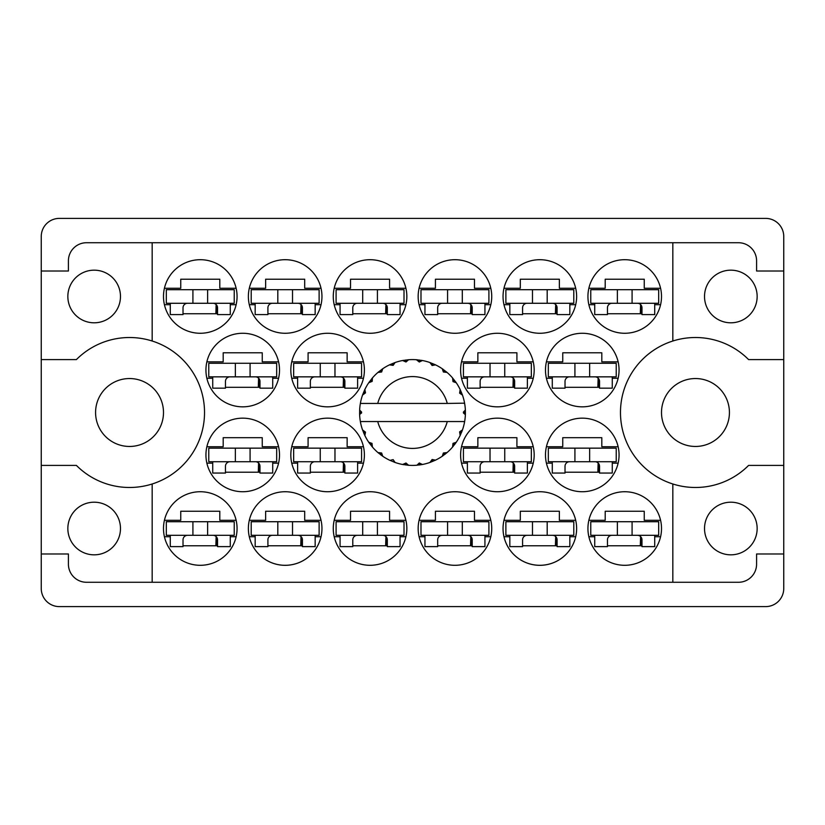 <?xml version="1.0" encoding="UTF-8"?>
<svg xmlns="http://www.w3.org/2000/svg" width="825" height="825" viewBox="0 0 825 825"><rect width="100%" height="100%" fill="white"/><g stroke="black" fill="none" stroke-linecap="round" stroke-linejoin="round"><path stroke-width="1.24" d="M67.846 296.484A26.317 26.317 0 0 0 94.163 322.802A26.317 26.317 0 0 0 120.481 296.484A26.317 26.317 0 0 0 94.163 270.167A26.317 26.317 0 0 0 67.846 296.484M67.846 528.516A26.317 26.317 0 0 0 94.163 554.833A26.317 26.317 0 0 0 120.481 528.516A26.317 26.317 0 0 0 94.163 502.198A26.317 26.317 0 0 0 67.846 528.516M95.576 412.5A33.959 33.959 0 0 0 129.535 446.459A33.959 33.959 0 0 0 163.494 412.5A33.959 33.959 0 0 0 129.535 378.541A33.959 33.959 0 0 0 95.576 412.5M661.506 412.5A33.959 33.959 0 0 0 695.465 446.459A33.959 33.959 0 0 0 729.424 412.5A33.959 33.959 0 0 0 695.465 378.541A33.959 33.959 0 0 0 661.506 412.5M757.154 528.516A26.317 26.317 0 0 1 730.837 554.833A26.317 26.317 0 0 1 704.519 528.516A26.317 26.317 0 0 1 730.837 502.198A26.317 26.317 0 0 1 757.154 528.516M757.154 296.484A26.317 26.317 0 0 1 730.837 322.802A26.317 26.317 0 0 1 704.519 296.484A26.317 26.317 0 0 1 730.837 270.167A26.317 26.317 0 0 1 757.154 296.484M152.171 341.014L152.171 242.725L672.829 242.725L672.829 341.014A74.982 74.982 0 0 0 672.829 483.986L672.829 582.275L152.171 582.275L152.171 483.986A74.982 74.982 0 0 0 152.171 341.014A74.982 74.982 0 0 0 76.405 359.587L41.25 359.587L41.25 588.503A18.109 18.109 0 0 0 59.359 606.612L765.641 606.612A18.109 18.109 0 0 0 783.75 588.503L783.75 236.497A18.109 18.109 0 0 0 765.641 218.388L59.359 218.388A18.109 18.109 0 0 0 41.25 236.497L41.25 359.587M163.494 296.484A36.785 36.785 0 0 0 200.279 333.269A36.785 36.785 0 0 0 237.064 296.484A36.785 36.785 0 0 0 200.279 259.7A36.785 36.785 0 0 0 163.494 296.484M205.941 370.054A36.785 36.785 0 0 0 242.725 406.838A36.785 36.785 0 0 0 279.51 370.054A36.785 36.785 0 0 0 242.725 333.269A36.785 36.785 0 0 0 205.941 370.054M290.823 370.054A36.785 36.785 0 0 0 327.608 406.838A36.785 36.785 0 0 0 364.392 370.054A36.785 36.785 0 0 0 327.608 333.269A36.785 36.785 0 0 0 290.823 370.054M460.608 370.054A36.785 36.785 0 0 0 497.392 406.838A36.785 36.785 0 0 0 534.177 370.054A36.785 36.785 0 0 0 497.392 333.269A36.785 36.785 0 0 0 460.608 370.054M545.49 370.054A36.785 36.785 0 0 0 582.275 406.838A36.785 36.785 0 0 0 619.059 370.054A36.785 36.785 0 0 0 582.275 333.269A36.785 36.785 0 0 0 545.49 370.054M248.377 296.484A36.785 36.785 0 0 0 285.161 333.269A36.785 36.785 0 0 0 321.956 296.484A36.785 36.785 0 0 0 285.161 259.7A36.785 36.785 0 0 0 248.377 296.484M340.065 304.693L334.197 304.693A36.785 36.785 0 0 0 405.91 304.693L400.053 304.693M333.269 296.484A36.785 36.785 0 0 0 370.054 333.269A36.785 36.785 0 0 0 406.838 296.484A36.785 36.785 0 0 0 370.054 259.7A36.785 36.785 0 0 0 333.269 296.484M418.162 296.484A36.785 36.785 0 0 0 454.946 333.269A36.785 36.785 0 0 0 491.731 296.484A36.785 36.785 0 0 0 454.946 259.7A36.785 36.785 0 0 0 418.162 296.484M503.044 296.484A36.785 36.785 0 0 0 539.839 333.269A36.785 36.785 0 0 0 576.623 296.484A36.785 36.785 0 0 0 539.839 259.7A36.785 36.785 0 0 0 503.044 296.484M587.936 528.516A36.785 36.785 0 0 0 624.721 565.3A36.785 36.785 0 0 0 661.506 528.516A36.785 36.785 0 0 0 624.721 491.731A36.785 36.785 0 0 0 587.936 528.516M509.84 536.724L503.972 536.724A36.785 36.785 0 0 0 575.695 536.724L569.827 536.724M503.044 528.516A36.785 36.785 0 0 0 539.839 565.3A36.785 36.785 0 0 0 576.623 528.516A36.785 36.785 0 0 0 539.839 491.731A36.785 36.785 0 0 0 503.044 528.516M418.162 528.516A36.785 36.785 0 0 0 454.946 565.3A36.785 36.785 0 0 0 491.731 528.516A36.785 36.785 0 0 0 454.946 491.731A36.785 36.785 0 0 0 418.162 528.516M340.065 536.724L334.197 536.724A36.785 36.785 0 0 0 405.91 536.724L400.053 536.724M333.269 528.516A36.785 36.785 0 0 0 370.054 565.3A36.785 36.785 0 0 0 406.838 528.516A36.785 36.785 0 0 0 370.054 491.731A36.785 36.785 0 0 0 333.269 528.516M255.172 536.724L249.305 536.724A36.785 36.785 0 0 0 321.028 536.724L315.16 536.724M248.377 528.516A36.785 36.785 0 0 0 285.161 565.3A36.785 36.785 0 0 0 321.956 528.516A36.785 36.785 0 0 0 285.161 491.731A36.785 36.785 0 0 0 248.377 528.516M545.49 454.946A36.785 36.785 0 0 0 582.275 491.731A36.785 36.785 0 0 0 619.059 454.946A36.785 36.785 0 0 0 582.275 418.162A36.785 36.785 0 0 0 545.49 454.946M460.608 454.946A36.785 36.785 0 0 0 497.392 491.731A36.785 36.785 0 0 0 534.177 454.946A36.785 36.785 0 0 0 497.392 418.162A36.785 36.785 0 0 0 460.608 454.946M587.936 296.484A36.785 36.785 0 0 0 624.721 333.269A36.785 36.785 0 0 0 661.506 296.484A36.785 36.785 0 0 0 624.721 259.7A36.785 36.785 0 0 0 587.936 296.484M297.619 463.155L291.751 463.155A36.785 36.785 0 0 0 363.464 463.155L357.607 463.155M290.823 454.946A36.785 36.785 0 0 0 327.608 491.731A36.785 36.785 0 0 0 364.392 454.946A36.785 36.785 0 0 0 327.608 418.162A36.785 36.785 0 0 0 290.823 454.946M205.941 454.946A36.785 36.785 0 0 0 242.725 491.731A36.785 36.785 0 0 0 279.51 454.946A36.785 36.785 0 0 0 242.725 418.162A36.785 36.785 0 0 0 205.941 454.946M163.494 528.516A36.785 36.785 0 0 0 200.279 565.3A36.785 36.785 0 0 0 237.064 528.516A36.785 36.785 0 0 0 200.279 491.731A36.785 36.785 0 0 0 163.494 528.516M164.422 520.307L180.747 520.307L180.747 511.252L219.801 511.252L219.801 520.307L236.136 520.307M236.136 536.724L230.268 536.724M170.28 536.724L164.422 536.724M164.422 288.276L180.747 288.276L180.747 279.221L219.801 279.221L219.801 288.276L236.136 288.276M236.136 304.693L230.268 304.693M170.28 304.693L164.422 304.693M206.858 361.845L223.193 361.845L223.193 352.791L262.247 352.791L262.247 361.845L278.582 361.845M278.582 378.262L272.714 378.262M212.726 378.262L206.858 378.262M291.751 361.845L308.086 361.845L308.086 352.791L347.139 352.791L347.139 361.845L363.464 361.845M363.464 378.262L357.607 378.262M297.619 378.262L291.751 378.262M461.536 361.845L477.861 361.845L477.861 352.791L516.914 352.791L516.914 361.845L533.249 361.845M533.249 378.262L527.381 378.262M467.393 378.262L461.536 378.262M546.418 361.845L562.753 361.845L562.753 352.791L601.807 352.791L601.807 361.845L618.142 361.845M618.142 378.262L612.274 378.262M552.286 378.262L546.418 378.262M249.305 288.276L265.64 288.276L265.64 279.221L304.693 279.221L304.693 288.276L321.028 288.276M321.028 304.693L315.16 304.693M255.172 304.693L249.305 304.693M334.197 288.276L350.532 288.276L350.532 279.221L389.575 279.221L389.575 288.276L405.91 288.276M419.09 288.276L435.425 288.276L435.425 279.221L474.468 279.221L474.468 288.276L490.803 288.276M490.803 304.693L484.935 304.693M424.947 304.693L419.09 304.693M503.972 288.276L520.307 288.276L520.307 279.221L559.36 279.221L559.36 288.276L575.695 288.276M575.695 304.693L569.827 304.693M509.84 304.693L503.972 304.693M588.864 520.307L605.199 520.307L605.199 511.252L644.253 511.252L644.253 520.307L660.577 520.307M660.577 536.724L654.72 536.724M594.732 536.724L588.864 536.724M503.972 520.307L520.307 520.307L520.307 511.252L559.36 511.252L559.36 520.307L575.695 520.307M419.09 520.307L435.425 520.307L435.425 511.252L474.468 511.252L474.468 520.307L490.803 520.307M490.803 536.724L484.935 536.724M424.947 536.724L419.09 536.724M334.197 520.307L350.532 520.307L350.532 511.252L389.575 511.252L389.575 520.307L405.91 520.307M249.305 520.307L265.64 520.307L265.64 511.252L304.693 511.252L304.693 520.307L321.028 520.307M546.418 446.738L562.753 446.738L562.753 437.683L601.807 437.683L601.807 446.738L618.142 446.738M618.142 463.155L612.274 463.155M552.286 463.155L546.418 463.155M461.536 446.738L477.861 446.738L477.861 437.683L516.914 437.683L516.914 446.738L533.249 446.738M533.249 463.155L527.381 463.155M467.393 463.155L461.536 463.155M588.864 288.276L605.199 288.276L605.199 279.221L644.253 279.221L644.253 288.276L660.577 288.276M660.577 304.693L654.72 304.693M594.732 304.693L588.864 304.693M291.751 446.738L308.086 446.738L308.086 437.683L347.139 437.683L347.139 446.738L363.464 446.738M206.858 446.738L223.193 446.738L223.193 437.683L262.247 437.683L262.247 446.738L278.582 446.738M278.582 463.155L272.714 463.155M212.726 463.155L206.858 463.155M152.171 242.725L86.522 242.725A18.109 18.109 0 0 0 68.413 260.834L68.413 271.012L41.25 271.012M783.75 271.012L756.587 271.012L756.587 260.834A18.109 18.109 0 0 0 738.478 242.725L672.829 242.725M783.75 359.587L748.595 359.587A74.982 74.982 0 0 0 672.829 341.014M672.829 582.275L738.478 582.275A18.109 18.109 0 0 0 756.587 564.166L756.587 553.988L783.75 553.988M672.829 483.986A74.982 74.982 0 0 0 748.595 465.413L783.75 465.413M152.171 582.275L86.522 582.275A18.109 18.109 0 0 1 68.413 564.166L68.413 553.988L41.25 553.988M41.25 465.413L76.405 465.413A74.982 74.982 0 0 0 152.171 483.986M217.542 545.779L183.016 545.779M259.978 472.209L225.462 472.209M344.871 472.209L310.355 472.209M641.984 313.748L607.458 313.748M514.645 472.209L480.129 472.209M599.538 472.209L565.022 472.209M302.424 545.779L267.908 545.779M387.317 545.779L352.791 545.779M472.209 545.779L437.683 545.779M557.092 545.779L522.576 545.779M641.984 545.779L607.458 545.779M557.092 313.748L522.576 313.748M472.209 313.748L437.683 313.748M387.317 313.748L352.791 313.748M302.424 313.748L267.908 313.748M599.538 387.317L565.022 387.317M514.645 387.317L480.129 387.317M344.871 387.317L310.355 387.317M259.978 387.317L225.462 387.317M217.542 313.748L183.016 313.748M658.68 303.28L590.772 303.28L590.772 289.688L658.68 289.688L658.68 303.28M654.72 303.28L654.72 314.593L641.984 314.593L641.984 307.808A4.527 4.527 0 0 0 637.457 303.28M594.732 303.28L594.732 314.593L607.458 314.593L607.458 307.808A4.527 4.527 0 0 1 611.995 303.28M640.582 304.528L640.303 313.748M641.365 305.508L640.881 313.748M617.368 303.28L617.368 289.688M632.084 303.28L632.084 289.688M234.228 535.312L166.32 535.312L166.32 521.72L234.228 521.72L234.228 535.312M230.268 535.312L230.268 546.624L217.542 546.624L217.542 539.839A4.527 4.527 0 0 0 213.005 535.312M170.28 535.312L170.28 546.624L183.016 546.624L183.016 539.839A4.527 4.527 0 0 1 187.543 535.312M216.129 536.559L215.861 545.779M216.913 537.539L216.428 545.779M192.916 535.312L192.916 521.72M207.632 535.312L207.632 521.72M276.674 461.732L208.766 461.732L208.766 448.15L276.674 448.15L276.674 461.732M272.714 461.732L272.714 473.055L259.978 473.055L259.978 466.259A4.527 4.527 0 0 0 255.451 461.732M212.726 461.732L212.726 473.055L225.462 473.055L225.462 466.259A4.527 4.527 0 0 1 229.989 461.732M258.576 462.99L258.308 472.209M259.359 463.97L258.875 472.209M235.362 461.732L235.362 448.15M250.078 461.732L250.078 448.15M361.567 461.732L293.659 461.732L293.659 448.15L361.567 448.15L361.567 461.732M357.607 461.732L357.607 473.055L344.871 473.055L344.871 466.259A4.527 4.527 0 0 0 340.343 461.732M297.619 461.732L297.619 473.055L310.355 473.055L310.355 466.259A4.527 4.527 0 0 1 314.882 461.732M343.468 462.99L343.19 472.209M344.252 463.97L343.767 472.209M320.255 461.732L320.255 448.15M334.971 461.732L334.971 448.15M531.341 461.732L463.433 461.732L463.433 448.15L531.341 448.15L531.341 461.732M527.381 461.732L527.381 473.055L514.645 473.055L514.645 466.259A4.527 4.527 0 0 0 510.118 461.732M467.393 461.732L467.393 473.055L480.129 473.055L480.129 466.259A4.527 4.527 0 0 1 484.657 461.732M513.243 462.99L512.975 472.209M514.027 463.97L513.542 472.209M490.029 461.732L490.029 448.15M504.745 461.732L504.745 448.15M616.234 461.732L548.326 461.732L548.326 448.15L616.234 448.15L616.234 461.732M612.274 461.732L612.274 473.055L599.538 473.055L599.538 466.259A4.527 4.527 0 0 0 595.011 461.732M552.286 461.732L552.286 473.055L565.022 473.055L565.022 466.259A4.527 4.527 0 0 1 569.549 461.732M598.135 462.99L597.857 472.209M598.919 463.97L598.434 472.209M574.922 461.732L574.922 448.15M589.638 461.732L589.638 448.15M319.12 535.312L251.213 535.312L251.213 521.72L319.12 521.72L319.12 535.312M315.16 535.312L315.16 546.624L302.424 546.624L302.424 539.839A4.527 4.527 0 0 0 297.897 535.312M255.172 535.312L255.172 546.624L267.908 546.624L267.908 539.839A4.527 4.527 0 0 1 272.436 535.312M301.022 536.559L300.743 545.779M301.806 537.539L301.321 545.779M277.808 535.312L277.808 521.72M292.524 535.312L292.524 521.72M404.013 535.312L336.095 535.312L336.095 521.72L404.013 521.72L404.013 535.312M400.053 535.312L400.053 546.624L387.317 546.624L387.317 539.839A4.527 4.527 0 0 0 382.79 535.312M340.065 535.312L340.065 546.624L352.791 546.624L352.791 539.839A4.527 4.527 0 0 1 357.318 535.312M385.914 536.559L385.636 545.779M386.698 537.539L386.203 545.779M362.701 535.312L362.701 521.72M377.417 535.312L377.417 521.72M488.905 535.312L420.987 535.312L420.987 521.72L488.905 521.72L488.905 535.312M484.935 535.312L484.935 546.624L472.209 546.624L472.209 539.839A4.527 4.527 0 0 0 467.682 535.312M424.947 535.312L424.947 546.624L437.683 546.624L437.683 539.839A4.527 4.527 0 0 1 442.21 535.312M470.797 536.559L470.528 545.779M471.58 537.539L471.096 545.779M447.583 535.312L447.583 521.72M462.299 535.312L462.299 521.72M573.788 535.312L505.88 535.312L505.88 521.72L573.788 521.72L573.788 535.312M569.827 535.312L569.827 546.624L557.092 546.624L557.092 539.839A4.527 4.527 0 0 0 552.564 535.312M509.84 535.312L509.84 546.624L522.576 546.624L522.576 539.839A4.527 4.527 0 0 1 527.103 535.312M555.689 536.559L555.411 545.779M556.473 537.539L555.988 545.779M532.476 535.312L532.476 521.72M547.192 535.312L547.192 521.72M658.68 535.312L590.772 535.312L590.772 521.72L658.68 521.72L658.68 535.312M654.72 535.312L654.72 546.624L641.984 546.624L641.984 539.839A4.527 4.527 0 0 0 637.457 535.312M594.732 535.312L594.732 546.624L607.458 546.624L607.458 539.839A4.527 4.527 0 0 1 611.995 535.312M640.582 536.559L640.303 545.779M641.365 537.539L640.881 545.779M617.368 535.312L617.368 521.72M632.084 535.312L632.084 521.72M573.788 303.28L505.88 303.28L505.88 289.688L573.788 289.688L573.788 303.28M569.827 303.28L569.827 314.593L557.092 314.593L557.092 307.808A4.527 4.527 0 0 0 552.564 303.28M509.84 303.28L509.84 314.593L522.576 314.593L522.576 307.808A4.527 4.527 0 0 1 527.103 303.28M555.689 304.528L555.411 313.748M556.473 305.508L555.988 313.748M532.476 303.28L532.476 289.688M547.192 303.28L547.192 289.688M488.905 303.28L420.987 303.28L420.987 289.688L488.905 289.688L488.905 303.28M484.935 303.28L484.935 314.593L472.209 314.593L472.209 307.808A4.527 4.527 0 0 0 467.682 303.28M424.947 303.28L424.947 314.593L437.683 314.593L437.683 307.808A4.527 4.527 0 0 1 442.21 303.28M470.797 304.528L470.528 313.748M471.58 305.508L471.096 313.748M447.583 303.28L447.583 289.688M462.299 303.28L462.299 289.688M404.013 303.28L336.095 303.28L336.095 289.688L404.013 289.688L404.013 303.28M400.053 303.28L400.053 314.593L387.317 314.593L387.317 307.808A4.527 4.527 0 0 0 382.79 303.28M340.065 303.28L340.065 314.593L352.791 314.593L352.791 307.808A4.527 4.527 0 0 1 357.318 303.28M385.914 304.528L385.636 313.748M386.698 305.508L386.203 313.748M362.701 303.28L362.701 289.688M377.417 303.28L377.417 289.688M319.12 303.28L251.213 303.28L251.213 289.688L319.12 289.688L319.12 303.28M315.16 303.28L315.16 314.593L302.424 314.593L302.424 307.808A4.527 4.527 0 0 0 297.897 303.28M255.172 303.28L255.172 314.593L267.908 314.593L267.908 307.808A4.527 4.527 0 0 1 272.436 303.28M301.022 304.528L300.743 313.748M301.806 305.508L301.321 313.748M277.808 303.28L277.808 289.688M292.524 303.28L292.524 289.688M616.234 376.85L548.326 376.85L548.326 363.268L616.234 363.268L616.234 376.85M612.274 376.85L612.274 388.162L599.538 388.162L599.538 381.377A4.527 4.527 0 0 0 595.011 376.85M552.286 376.85L552.286 388.162L565.022 388.162L565.022 381.377A4.527 4.527 0 0 1 569.549 376.85M598.135 378.097L597.857 387.317M598.919 379.077L598.434 387.317M574.922 376.85L574.922 363.268M589.638 376.85L589.638 363.268M531.341 376.85L463.433 376.85L463.433 363.268L531.341 363.268L531.341 376.85M527.381 376.85L527.381 388.162L514.645 388.162L514.645 381.377A4.527 4.527 0 0 0 510.118 376.85M467.393 376.85L467.393 388.162L480.129 388.162L480.129 381.377A4.527 4.527 0 0 1 484.657 376.85M513.243 378.097L512.975 387.317M514.027 379.077L513.542 387.317M490.029 376.85L490.029 363.268M504.745 376.85L504.745 363.268M361.567 376.85L293.659 376.85L293.659 363.268L361.567 363.268L361.567 376.85M357.607 376.85L357.607 388.162L344.871 388.162L344.871 381.377A4.527 4.527 0 0 0 340.343 376.85M297.619 376.85L297.619 388.162L310.355 388.162L310.355 381.377A4.527 4.527 0 0 1 314.882 376.85M343.468 378.097L343.19 387.317M344.252 379.077L343.767 387.317M320.255 376.85L320.255 363.268M334.971 376.85L334.971 363.268M276.674 376.85L208.766 376.85L208.766 363.268L276.674 363.268L276.674 376.85M272.714 376.85L272.714 388.162L259.978 388.162L259.978 381.377A4.527 4.527 0 0 0 255.451 376.85M212.726 376.85L212.726 388.162L225.462 388.162L225.462 381.377A4.527 4.527 0 0 1 229.989 376.85M258.576 378.097L258.308 387.317M259.359 379.077L258.875 387.317M235.362 376.85L235.362 363.268M250.078 376.85L250.078 363.268M234.228 303.28L166.32 303.28L166.32 289.688L234.228 289.688L234.228 303.28M230.268 303.28L230.268 314.593L217.542 314.593L217.542 307.808A4.527 4.527 0 0 0 213.005 303.28M170.28 303.28L170.28 314.593L183.016 314.593L183.016 307.808A4.527 4.527 0 0 1 187.543 303.28M216.129 304.528L215.861 313.748M216.913 305.508L216.428 313.748M192.916 303.28L192.916 289.688M207.632 303.28L207.632 289.688M464.176 403.446L464.63 403.446A52.913 52.913 0 0 1 465.362 410.056L463.433 412.026L463.433 412.974L465.372 414.676M465.372 414.728L465.372 410.334M434.538 460.608L435.517 460.144A52.913 52.913 0 0 0 442.252 456.256L447.067 452.564A52.913 52.913 0 0 0 452.564 447.067L456.256 442.252A52.913 52.913 0 0 0 460.144 435.517L462.464 429.918A52.913 52.913 0 0 0 464.485 422.4L464.63 421.554A52.913 52.913 0 0 0 465.362 414.944L465.413 412.5L463.433 412.5L465.382 410.551A52.913 52.913 0 0 1 465.403 411.665M359.597 413.335A52.913 52.913 0 0 0 359.618 414.449L361.567 412.974L361.567 412.026L359.638 410.056L359.618 414.449L361.567 412.5L359.587 412.5L361.567 412.5L359.628 410.417M371.735 446.232L372.436 447.067A52.913 52.913 0 0 0 377.933 452.564L382.748 456.256A52.913 52.913 0 0 0 389.483 460.144L395.082 462.464L393.143 459.618L389.978 460.381M394.061 462.093L395.082 462.464A52.913 52.913 0 0 0 402.6 464.485L408.612 465.269L405.993 463.021L402.6 464.485L403.673 464.671M407.529 465.176L408.612 465.269A52.913 52.913 0 0 0 416.388 465.269L422.4 464.485L419.296 462.98L416.934 465.228M421.327 464.671L422.4 464.485A52.913 52.913 0 0 0 429.918 462.464L435.517 460.144L432.125 459.504L429.918 462.464L430.939 462.093M443.675 453.121L444.716 454.482L447.067 452.564L443.386 452.997L442.252 456.256L443.149 455.637M453.121 443.675L454.482 444.716L456.256 442.252L452.997 443.386L452.564 447.067L453.265 446.232M462.093 430.939L462.464 429.918L459.618 431.857L460.144 435.517L460.608 434.538L460.144 435.517M447.274 421.554L377.726 421.554A35.939 35.939 0 0 0 447.274 421.554L464.083 421.554L464.485 422.4L464.63 421.554L462.619 421.554M377.726 421.554L360.37 421.554L360.515 422.4L360.917 421.554M360.473 422.142L360.515 422.4A52.913 52.913 0 0 0 362.536 429.918L364.856 435.517L365.496 432.125L362.536 429.918M365.186 432.094L363.608 432.754L364.856 435.517A52.913 52.913 0 0 0 368.744 442.252L369.363 443.149M372.003 443.386L368.744 442.252L372.436 447.067L372.003 443.386M381.325 453.121L380.284 454.482L382.748 456.256L381.614 452.997L377.933 452.564L378.768 453.265M371.879 443.675L370.518 444.716M359.638 414.944A52.913 52.913 0 0 0 360.37 421.554L360.515 422.4M460.608 390.462L460.144 389.483A52.913 52.913 0 0 0 456.256 382.748L452.564 377.933A52.913 52.913 0 0 0 447.067 372.436L442.252 368.744L443.149 369.363L442.252 368.744L443.386 372.003L447.067 372.436L446.232 371.735M377.726 403.446L447.274 403.446A35.939 35.939 0 0 0 377.726 403.446L360.917 403.446L360.515 402.6L360.824 403.446M362.907 394.061L362.536 395.082L365.496 392.875L364.856 389.483L364.392 390.462M359.638 410.056A52.913 52.913 0 0 1 360.37 403.446L362.381 403.446M369.363 381.851L368.744 382.748A52.913 52.913 0 0 0 364.856 389.483L362.536 395.082A52.913 52.913 0 0 0 360.515 402.6L360.37 403.446M447.274 403.446L464.588 403.157M464.619 403.353L464.485 402.6L464.083 403.446M464.63 403.446L464.485 402.6A52.913 52.913 0 0 0 462.464 395.082L462.093 394.061M459.618 393.143L462.464 395.082L460.144 389.483L459.618 393.143M452.564 377.933L452.997 381.614L456.256 382.748L455.637 381.851M442.252 368.744A52.913 52.913 0 0 0 435.517 364.856L434.538 364.392M432.125 365.496L435.517 364.856L429.918 362.536L432.125 365.496M430.939 362.907L429.918 362.536A52.913 52.913 0 0 0 422.4 360.515L421.327 360.329M419.296 362.02L422.4 360.515L416.388 359.731L419.296 362.02M417.471 359.824L416.388 359.731A52.913 52.913 0 0 0 408.612 359.731L407.529 359.824M405.993 361.979L408.612 359.731L402.6 360.515L405.993 361.979M403.673 360.329L402.6 360.515A52.913 52.913 0 0 0 395.082 362.536L394.061 362.907M393.143 365.382L395.082 362.536L389.483 364.856L393.143 365.382M390.462 364.392L389.483 364.856A52.913 52.913 0 0 0 382.748 368.744L381.851 369.363M381.614 372.003L382.748 368.744L377.933 372.436L381.614 372.003M378.768 371.735L377.933 372.436A52.913 52.913 0 0 0 372.436 377.933L371.735 378.768M372.178 381.377L372.436 377.933L368.744 382.748L372.178 381.377M365.186 392.906L363.608 392.246M371.879 381.325L370.518 380.284M381.325 371.879L380.284 370.518M392.906 365.186L392.246 363.608M405.817 361.732L405.591 360.04M419.183 361.732L419.409 360.04M454.482 380.284L453.585 380.975M432.094 365.186L432.754 363.608M443.675 371.879L444.716 370.518M461.392 392.246L460.34 392.679M465.382 414.449L463.433 412.5M459.814 432.094L461.392 432.754L462.464 429.918M432.094 459.814L432.754 461.392M419.183 463.268L419.409 464.96L422.4 464.485M364.392 434.538L364.856 435.517M405.591 464.96L405.817 463.268"/></g></svg>
